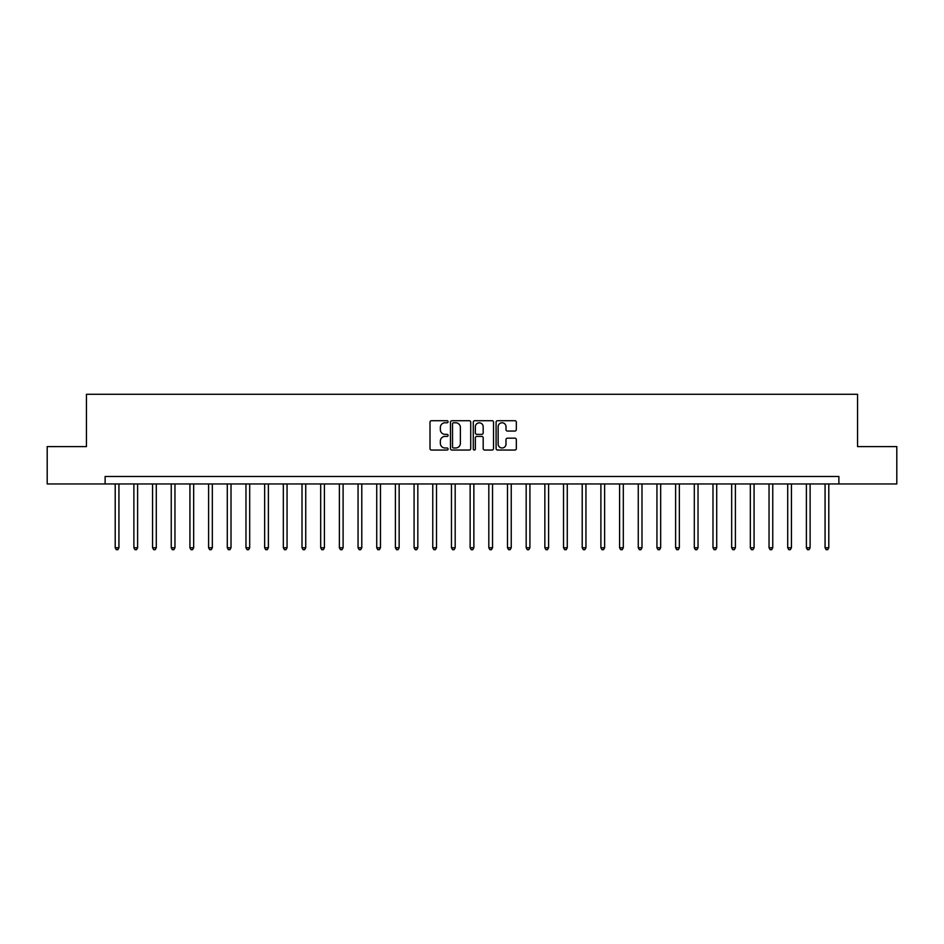 <?xml version="1.0" encoding="UTF-8"?>
<svg xmlns="http://www.w3.org/2000/svg" width="944" height="944" viewBox="0 0 944 944"><rect width="100%" height="100%" fill="white"/><g stroke="black" fill="none" stroke-linecap="round" stroke-linejoin="round"><path stroke-width="1.42" d="M448.093 421.744A1.027 1.027 0 0 0 447.067 420.717L431.479 420.717A1.463 1.463 0 0 0 430.004 422.18L430.004 448.589A1.463 1.463 0 0 0 431.479 450.052L447.067 450.052A1.027 1.027 0 0 0 448.093 449.025A1.027 1.027 0 0 0 447.067 447.999L445.049 447.999A4.696 4.696 0 0 1 440.352 443.302L440.352 441.108A4.696 4.696 0 0 1 445.049 436.411L447.067 436.411A1.027 1.027 0 0 0 448.093 435.385A1.027 1.027 0 0 0 447.067 434.358L445.049 434.358A4.696 4.696 0 0 1 440.352 429.662L440.352 427.467A4.696 4.696 0 0 1 445.049 422.77L447.067 422.77A1.027 1.027 0 0 0 448.093 421.744M514.869 431.054A1.463 1.463 0 0 0 516.333 429.591L516.333 422.18A1.463 1.463 0 0 0 514.869 420.717L497.559 420.717A1.463 1.463 0 0 0 496.096 422.18L496.096 448.589A1.463 1.463 0 0 0 497.559 450.052L514.869 450.052A1.463 1.463 0 0 0 516.333 448.589L516.333 439.644A1.463 1.463 0 0 0 514.869 438.169L507.459 438.169A1.463 1.463 0 0 0 505.996 439.644L505.996 444.081A3.929 3.929 0 0 1 502.066 447.999A3.929 3.929 0 0 1 498.149 444.081L498.149 426.7A3.929 3.929 0 0 1 502.066 422.77A3.929 3.929 0 0 1 505.996 426.7L505.996 429.591A1.463 1.463 0 0 0 507.459 431.054L514.869 431.054M105.114 483.953L47.2 483.953L47.2 446.595L86.435 446.595L86.435 394.285L857.565 394.285L857.565 446.595L896.8 446.595L896.8 483.953L838.886 483.953L838.886 476.484L105.114 476.484L105.114 483.953L838.886 483.953M470.714 422.18A1.463 1.463 0 0 0 469.251 420.717L451.94 420.717A1.463 1.463 0 0 0 450.477 422.18L450.477 448.589A1.463 1.463 0 0 0 451.94 450.052L469.251 450.052A1.463 1.463 0 0 0 470.714 448.589L470.714 422.18M474.749 420.717L492.06 420.717A1.463 1.463 0 0 1 493.523 422.18L493.523 448.589A1.463 1.463 0 0 1 492.06 450.052L484.65 450.052A1.463 1.463 0 0 1 483.186 448.589L483.186 437.874A1.463 1.463 0 0 0 481.723 436.411L476.803 436.411A1.463 1.463 0 0 0 475.339 437.874L475.339 449.025A1.027 1.027 0 0 1 474.313 450.052A1.027 1.027 0 0 1 473.286 449.025L473.286 422.18A1.463 1.463 0 0 1 474.749 420.717M453.557 422.77A1.027 1.027 0 0 0 452.53 423.797L452.53 446.972A1.027 1.027 0 0 0 453.557 447.999L455.681 447.999A4.696 4.696 0 0 0 460.377 443.302L460.377 427.467A4.696 4.696 0 0 0 455.681 422.77L453.557 422.77M483.186 426.771A3.929 3.929 0 0 0 479.257 422.841A3.929 3.929 0 0 0 475.339 426.771L475.339 432.895A1.463 1.463 0 0 0 476.803 434.358L481.723 434.358A1.463 1.463 0 0 0 483.186 432.895L483.186 426.771M115.203 483.953L115.203 547.768L118.932 547.768L118.932 483.953M118.932 547.768L117.811 549.715L116.324 549.715L115.203 547.768M133.883 483.953L133.883 547.768L137.612 547.768L137.612 483.953M137.612 547.768L136.491 549.715L135.004 549.715L133.883 547.768M152.562 483.953L152.562 547.768L156.291 547.768L156.291 483.953M156.291 547.768L155.17 549.715L153.683 549.715L152.562 547.768M171.242 483.953L171.242 547.768L174.97 547.768L174.97 483.953M174.97 547.768L173.861 549.715L172.363 549.715L171.242 547.768M189.921 483.953L189.921 547.768L193.662 547.768L193.662 483.953M193.662 547.768L192.541 549.715L191.042 549.715L189.921 547.768M208.6 483.953L208.6 547.768L212.341 547.768L212.341 483.953M212.341 547.768L211.22 549.715L209.721 549.715L208.6 547.768M227.28 483.953L227.28 547.768L231.02 547.768L231.02 483.953M231.02 547.768L229.899 549.715L228.401 549.715L227.28 547.768M245.959 483.953L245.959 547.768L249.7 547.768L249.7 483.953M249.7 547.768L248.579 549.715L247.08 549.715L245.959 547.768M264.639 483.953L264.639 547.768L268.379 547.768L268.379 483.953M268.379 547.768L267.258 549.715L265.76 549.715L264.639 547.768M283.33 483.953L283.33 547.768L287.059 547.768L287.059 483.953M287.059 547.768L285.938 549.715L284.451 549.715L283.33 547.768M302.009 483.953L302.009 547.768L305.738 547.768L305.738 483.953M305.738 547.768L304.617 549.715L303.13 549.715L302.009 547.768M320.689 483.953L320.689 547.768L324.417 547.768L324.417 483.953M324.417 547.768L323.296 549.715L321.81 549.715L320.689 547.768M339.368 483.953L339.368 547.768L343.109 547.768L343.109 483.953M343.109 547.768L341.988 549.715L340.489 549.715L339.368 547.768M358.047 483.953L358.047 547.768L361.788 547.768L361.788 483.953M361.788 547.768L360.667 549.715L359.168 549.715L358.047 547.768M376.727 483.953L376.727 547.768L380.467 547.768L380.467 483.953M380.467 547.768L379.346 549.715L377.848 549.715L376.727 547.768M395.406 483.953L395.406 547.768L399.147 547.768L399.147 483.953M399.147 547.768L398.026 549.715L396.527 549.715L395.406 547.768M414.086 483.953L414.086 547.768L417.826 547.768L417.826 483.953M417.826 547.768L416.705 549.715L415.207 549.715L414.086 547.768M432.765 483.953L432.765 547.768L436.506 547.768L436.506 483.953M436.506 547.768L435.385 549.715L433.886 549.715L432.765 547.768M451.456 483.953L451.456 547.768L455.185 547.768L455.185 483.953M455.185 547.768L454.064 549.715L452.577 549.715L451.456 547.768M470.136 483.953L470.136 547.768L473.864 547.768L473.864 483.953M473.864 547.768L472.743 549.715L471.257 549.715L470.136 547.768M488.815 483.953L488.815 547.768L492.544 547.768L492.544 483.953M492.544 547.768L491.423 549.715L489.936 549.715L488.815 547.768M507.494 483.953L507.494 547.768L511.235 547.768L511.235 483.953M511.235 547.768L510.114 549.715L508.615 549.715L507.494 547.768M526.174 483.953L526.174 547.768L529.914 547.768L529.914 483.953M529.914 547.768L528.793 549.715L527.295 549.715L526.174 547.768M544.853 483.953L544.853 547.768L548.594 547.768L548.594 483.953M548.594 547.768L547.473 549.715L545.974 549.715L544.853 547.768M563.533 483.953L563.533 547.768L567.273 547.768L567.273 483.953M567.273 547.768L566.152 549.715L564.654 549.715L563.533 547.768M582.212 483.953L582.212 547.768L585.953 547.768L585.953 483.953M585.953 547.768L584.832 549.715L583.333 549.715L582.212 547.768M600.891 483.953L600.891 547.768L604.632 547.768L604.632 483.953M604.632 547.768L603.511 549.715L602.012 549.715L600.891 547.768M619.583 483.953L619.583 547.768L623.311 547.768L623.311 483.953M623.311 547.768L622.19 549.715L620.704 549.715L619.583 547.768M638.262 483.953L638.262 547.768L641.991 547.768L641.991 483.953M641.991 547.768L640.87 549.715L639.383 549.715L638.262 547.768M656.941 483.953L656.941 547.768L660.67 547.768L660.67 483.953M660.67 547.768L659.549 549.715L658.062 549.715L656.941 547.768M675.621 483.953L675.621 547.768L679.361 547.768L679.361 483.953M679.361 547.768L678.24 549.715L676.742 549.715L675.621 547.768M694.3 483.953L694.3 547.768L698.041 547.768L698.041 483.953M698.041 547.768L696.92 549.715L695.421 549.715L694.3 547.768M712.98 483.953L712.98 547.768L716.72 547.768L716.72 483.953M716.72 547.768L715.599 549.715L714.101 549.715L712.98 547.768M731.659 483.953L731.659 547.768L735.4 547.768L735.4 483.953M735.4 547.768L734.279 549.715L732.78 549.715L731.659 547.768M750.338 483.953L750.338 547.768L754.079 547.768L754.079 483.953M754.079 547.768L752.958 549.715L751.459 549.715L750.338 547.768M769.03 483.953L769.03 547.768L772.758 547.768L772.758 483.953M772.758 547.768L771.637 549.715L770.139 549.715L769.03 547.768M787.709 483.953L787.709 547.768L791.438 547.768L791.438 483.953M791.438 547.768L790.317 549.715L788.83 549.715L787.709 547.768M806.388 483.953L806.388 547.768L810.117 547.768L810.117 483.953M810.117 547.768L808.996 549.715L807.509 549.715L806.388 547.768M825.068 483.953L825.068 547.768L828.797 547.768L828.797 483.953M828.797 547.768L827.676 549.715L826.189 549.715L825.068 547.768"/></g></svg>
